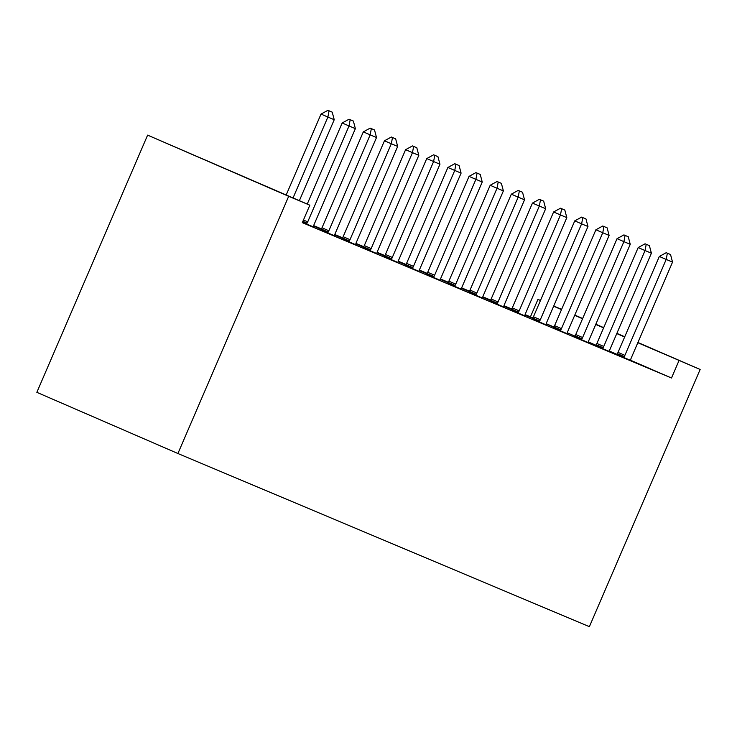 <?xml version="1.0" encoding="UTF-8"?>
<svg xmlns="http://www.w3.org/2000/svg" width="737" height="737" viewBox="0 0 737 737"><rect width="100%" height="100%" fill="white"/><g stroke="black" fill="none" stroke-linecap="round" stroke-linejoin="round"><path stroke-width="1.11" d="M532.879 317.896L525.122 314.598M511.754 308.969L503.979 305.698M490.602 300.07L482.836 296.799M469.46 291.17L461.684 287.9M448.317 282.271L440.542 279.001M427.174 273.381L419.399 270.101M406.032 264.482L398.256 261.202M384.88 255.582L377.114 252.312M363.737 246.683L355.971 243.413M342.594 237.784L334.819 234.513M321.452 228.885L313.676 225.614M530.437 316.836L537.946 299.397L540.479 300.466M553.717 306.03L561.612 309.393M630.54 360.246L671.499 378.007L302.317 222.638L309.826 205.199L147.621 135.129L36.85 392.333L177.912 453.513L589.379 626.68L700.15 369.467L637.827 342.714M525.039 314.92L532.694 318.2M525.002 315.031L532.658 318.246M595.671 345.625L609.37 351.457M522.524 192.237L518.212 190.413L522.524 192.237L524.532 199.819L483.223 295.721A4.744 2.294 113.4 0 0 482.753 297.085L490.4 300.401M482.717 297.232L490.372 300.447M553.386 327.827L567.075 333.658M440.459 279.323L448.114 282.603M440.431 279.434L448.087 282.649M511.091 310.028L524.79 315.86M398.164 261.524L405.829 264.804M398.137 261.635L405.792 264.859M468.806 292.23L482.505 298.061M395.658 138.851L391.347 137.018L395.658 138.851L397.667 146.423L356.358 242.335A4.744 2.294 113.4 0 0 355.888 243.698L363.534 247.015M355.851 243.836L363.507 247.061M426.52 274.431L440.21 280.263M313.594 225.927L321.249 229.216M313.566 226.038L321.221 229.262M384.226 256.633L397.925 262.464M341.94 238.834L355.639 244.666M302.456 222.307L313.345 226.867M616.924 354.34L609.462 351.107M595.911 345.229L588.375 341.959M574.906 336.118L567.297 332.82M553.892 327.007L546.218 323.681M320.798 229.935L334.487 235.766M363.083 247.733L376.782 253.565M405.368 265.532L419.067 271.363M334.736 234.827L342.392 238.115M334.709 234.937L342.364 238.162M447.663 283.33L461.353 289.162M416.801 147.75L412.49 145.917L416.801 147.75L418.809 155.323L377.501 251.234A4.744 2.294 113.4 0 0 377.031 252.598L384.677 255.905M376.994 252.736L384.65 255.96M489.948 301.129L503.647 306.96M419.316 270.424L426.972 273.703M419.289 270.534L426.935 273.759M532.234 318.928L545.933 324.759M461.602 288.222L469.257 291.502M461.574 288.333L469.229 291.548M574.528 336.726L588.227 342.558M503.887 306.021L511.542 309.3M503.859 306.131L511.515 309.347M616.814 354.525L630.513 360.356M546.181 323.819L553.837 327.099M546.154 323.93L553.809 327.145M624.644 337.002L616.777 333.585M603.603 327.873L595.736 324.455M582.552 318.743L574.685 315.335M561.511 309.614L553.644 306.205M540.461 300.493L537.946 299.397M700.15 369.467L637.92 342.484M624.746 336.772L616.878 333.354M603.704 327.643L595.828 324.234M582.654 318.513L574.786 315.104M671.499 378.007L679.007 360.568M309.826 205.199L288.683 196.3L177.912 453.513M147.621 135.129L288.683 196.3M332.221 112.153L327.91 110.32L332.221 112.153L334.23 119.726L299.369 200.667M293.059 197.931L327.882 117.054L321.028 114.078L327.91 110.32M286.196 194.955L321.028 114.078M334.23 119.726L327.882 117.054L329.052 110.817M353.373 121.052L349.052 119.219L353.373 121.052L355.372 128.625L314.073 224.536A4.744 2.294 113.4 0 0 313.603 225.9L313.336 226.922M306.5 224.039L307.062 223.145A4.744 2.294 113.4 0 0 307.725 221.865L349.034 125.953L342.171 122.978L349.052 119.219M307.246 204.075L342.171 122.978M355.372 128.625L349.034 125.953L350.195 119.716M374.516 129.952L370.195 128.118L374.516 129.952L376.515 137.524L335.215 233.436A4.744 2.294 113.4 0 0 334.745 234.799L334.478 235.822M327.643 232.938L328.205 232.044A4.744 2.294 113.4 0 0 328.868 230.764L370.177 134.853L363.313 131.877L370.195 128.118M320.77 229.981L321.341 229.069A4.744 2.294 113.4 0 0 322.005 227.788L363.313 131.877M376.515 137.524L370.177 134.853L371.337 128.616M355.888 243.698L355.621 244.721M348.785 241.837L349.347 240.944A4.744 2.294 113.4 0 0 350.011 239.663L391.319 143.752L384.456 140.776L391.347 137.018M341.913 238.88L342.484 237.968A4.744 2.294 113.4 0 0 343.156 236.688L384.456 140.776M397.667 146.423L391.319 143.752L392.489 137.515M377.031 252.598L376.764 253.62M369.928 250.737L370.49 249.843A4.744 2.294 113.4 0 0 371.162 248.562L412.462 152.651L405.599 149.675L412.49 145.917M363.055 247.779L363.627 246.867A4.744 2.294 113.4 0 0 364.299 245.587L405.599 149.675M418.809 155.323L412.462 152.651L413.632 146.414M437.944 156.649L433.632 154.816L437.944 156.649L439.952 164.222L398.643 260.133A4.744 2.294 113.4 0 0 398.173 261.488L397.916 262.51M391.071 259.636L391.633 258.742A4.744 2.294 113.4 0 0 392.305 257.462L433.605 161.55L426.741 158.575L433.632 154.816M384.198 256.679L384.769 255.767A4.744 2.294 113.4 0 0 385.442 254.486L426.741 158.575M439.952 164.222L433.605 161.55L434.775 155.314M459.087 165.549L454.775 163.715L459.087 165.549L461.095 173.121L419.786 269.023A4.744 2.294 113.4 0 0 419.325 270.387L419.058 271.409M412.213 268.535L412.775 267.642A4.744 2.294 113.4 0 0 413.448 266.361L454.747 170.45L447.893 167.474L454.775 163.715M405.341 265.578L405.912 264.666A4.744 2.294 113.4 0 0 406.584 263.385L447.893 167.474M461.095 173.121L454.747 170.45L455.917 164.213M480.238 174.448L475.918 172.615L480.238 174.448L482.238 182.021L440.938 277.923A4.744 2.294 113.4 0 0 440.468 279.286L440.201 280.309M433.365 277.434L433.927 276.532A4.744 2.294 113.4 0 0 434.59 275.26L475.899 179.349L469.036 176.373L475.918 172.615M426.493 274.477L427.064 273.556A4.744 2.294 113.4 0 0 427.727 272.285L469.036 176.373M482.238 182.021L475.899 179.349L477.06 173.112M501.381 183.338L497.06 181.514L501.381 183.338L503.38 190.92L462.081 286.822A4.744 2.294 113.4 0 0 461.611 288.185L461.344 289.208M454.508 286.334L455.07 285.431A4.744 2.294 113.4 0 0 455.733 284.16L497.042 188.248L490.179 185.273L497.06 181.514M447.635 283.377L448.207 282.455A4.744 2.294 113.4 0 0 448.87 281.184L490.179 185.273M503.38 190.92L497.042 188.248L498.212 182.011M482.753 297.085L482.486 298.107M475.651 295.233L476.213 294.33A4.744 2.294 113.4 0 0 476.876 293.059L518.185 197.148L511.321 194.172L518.212 190.413M468.778 292.276L469.349 291.355A4.744 2.294 113.4 0 0 470.022 290.074L511.321 194.172M524.532 199.819L518.185 197.148L519.355 190.911M543.666 201.137L539.355 199.312L543.666 201.137L545.675 208.718L504.366 304.621A4.744 2.294 113.4 0 0 503.896 305.984L503.629 307.007M496.793 304.132L497.355 303.229A4.744 2.294 113.4 0 0 498.028 301.949L539.327 206.047L532.464 203.071L539.355 199.312M489.921 301.175L490.492 300.254A4.744 2.294 113.4 0 0 491.164 298.973L532.464 203.071M545.675 208.718L539.327 206.047L540.497 199.801M564.809 210.036L560.498 208.212L564.809 210.036L566.817 217.618L525.509 313.52A4.744 2.294 113.4 0 0 525.039 314.883L524.781 315.906M517.936 313.032L518.498 312.129A4.744 2.294 113.4 0 0 519.17 310.848L560.47 214.946L553.607 211.97L560.498 208.212M511.063 310.065L511.635 309.153A4.744 2.294 113.4 0 0 512.307 307.873L553.607 211.97M566.817 217.618L560.47 214.946L561.64 208.7M585.961 218.935L581.64 217.111L585.961 218.935L587.96 226.508L546.661 322.419A4.744 2.294 113.4 0 0 546.191 323.783L545.924 324.805M539.079 321.931L539.641 321.028A4.744 2.294 113.4 0 0 540.313 319.747L581.622 223.845L574.759 220.87L581.64 217.111M532.215 318.964L532.787 318.052A4.744 2.294 113.4 0 0 533.45 316.772L574.759 220.87M587.96 226.508L581.622 223.845L582.783 217.599M607.104 227.834L602.783 226.001L607.104 227.834L609.103 235.407L567.803 331.318A4.744 2.294 113.4 0 0 567.333 332.682L567.066 333.704M560.231 330.83L560.793 329.927A4.744 2.294 113.4 0 0 561.456 328.647L602.765 232.745L595.901 229.769L602.783 226.001M553.358 327.864L553.929 326.952A4.744 2.294 113.4 0 0 554.592 325.671L595.901 229.769M609.103 235.407L602.765 232.745L603.925 226.499M628.246 236.734L623.926 234.9L628.246 236.734L630.246 244.306L588.946 340.218A4.744 2.294 113.4 0 0 588.476 341.581L588.209 342.604M581.373 339.729L581.935 338.827A4.744 2.294 113.4 0 0 582.598 337.546L623.907 241.644L617.044 238.668L623.926 234.9M574.501 336.763L575.072 335.851A4.744 2.294 113.4 0 0 575.735 334.57L617.044 238.668M630.246 244.306L623.907 241.644L625.077 235.398M649.389 245.633L645.078 243.8L649.389 245.633L651.397 253.206L610.089 349.117A4.744 2.294 113.4 0 0 609.619 350.48L609.352 351.503M602.516 348.629L603.078 347.726A4.744 2.294 113.4 0 0 603.75 346.445L645.05 250.543L638.187 247.568L645.078 243.8M595.643 345.662L596.215 344.75A4.744 2.294 113.4 0 0 596.887 343.47L638.187 247.568M651.397 253.206L645.05 250.543L646.22 244.297M670.532 254.532L666.22 252.699L670.532 254.532L672.54 262.105L631.231 358.016A4.744 2.294 113.4 0 0 630.761 359.38L630.494 360.402M623.659 357.519L624.221 356.625A4.744 2.294 113.4 0 0 624.893 355.345L666.193 259.433L659.329 256.458L666.22 252.699M616.786 354.561L617.357 353.649A4.744 2.294 113.4 0 0 618.03 352.369L659.329 256.458M672.54 262.105L666.193 259.433L667.363 253.196M307.725 221.865L303.451 220.013M307.062 223.145L302.879 221.33M328.868 230.764L322.005 227.788M328.205 232.044L321.341 229.069M350.011 239.663L343.156 236.688M349.347 240.944L342.484 237.968M371.162 248.562L364.299 245.587M370.49 249.843L363.627 246.867M392.305 257.462L385.442 254.486M391.633 258.742L384.769 255.767M413.448 266.361L406.584 263.385M412.775 267.642L405.912 264.666M434.59 275.26L427.727 272.285M433.927 276.532L427.064 273.556M455.733 284.16L448.87 281.184M455.07 285.431L448.207 282.455M476.876 293.059L470.022 290.074M476.213 294.33L469.349 291.355M498.028 301.949L491.164 298.973M497.355 303.229L490.492 300.254M519.17 310.848L512.307 307.873M518.498 312.129L511.635 309.153M540.313 319.747L533.45 316.772M539.641 321.028L532.787 318.052M561.456 328.647L554.592 325.671M560.793 329.927L553.929 326.952M582.598 337.546L575.735 334.57M581.935 338.827L575.072 335.851M603.75 346.445L596.887 343.47M603.078 347.726L596.215 344.75M624.893 355.345L618.03 352.369M624.221 356.625L617.357 353.649"/></g></svg>
